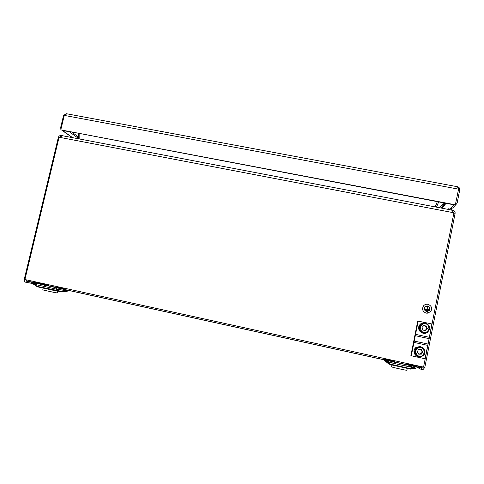 <?xml version="1.0" encoding="UTF-8"?>
<svg xmlns="http://www.w3.org/2000/svg" width="484" height="484" viewBox="0 0 484 484"><rect width="100%" height="100%" fill="white"/><g stroke="black" fill="none" stroke-linecap="round" stroke-linejoin="round"><path stroke-width="0.73" d="M451.118 209.947L451.657 208.949M449.104 209.56L450.072 209.106L453.986 204.823M65.927 113.813L63.537 115.549L60.663 127.504L60.917 129.349M458.529 189.456L459.776 189.686L457.229 202.639L456.884 203.522L455.541 204.653M457.416 186.715L458.584 189.159L64.269 115.398L66.859 113.813M455.498 204.841L60.79 129.875L455.287 205.071L458.584 189.159M60.79 129.875L64.269 115.398M63.537 115.549L64.203 115.67M459.776 189.686C459.879 188.343 459.231 187.393 457.828 186.848M456.2 204.272L452.945 207.866L450.066 209.106L448.438 208.792L447.96 209.342M442.049 208.217L446.06 203.316L453.895 204.811M441.354 208.084L445.341 203.183M62.412 130.438L69.303 131.751L78.39 138.345M72.013 132.265L78.39 136.924M443.653 202.863L439.738 207.775M250.76 171.687L251.656 171.856M249.702 171.487L250.772 171.638M389.063 362.31L394.17 363.224M388.41 362.056L389.057 362.099L387.242 360.501M412.289 366.013L410.263 366.799L409.083 366.509L411.085 367.247M43.772 286.365L45.435 286.546M451.802 210.074L452.74 210.165L452.667 210.516M62.563 135.75L61.643 135.49C60.046 135.296 58.951 135.913 58.346 137.335L24.242 279.347C24.2 280.974 24.787 281.978 26.009 282.36L26.632 282.547L26.941 281.258L46.016 284.199M451.608 210.038L453.925 212.797L423.567 367.108L24.908 279.528L59.072 137.232L62.672 135.762M406.233 363.726L414.782 365.68L417.341 366.939L385.996 360.096M385.415 359.921L383.951 358.904L386.595 359.406L386.601 359.939L384.853 359.116L394.557 361.179M64.112 289.008L33.995 282.723L45.889 284.556M416.161 366.872L421.304 369.449L421.576 368.052L422.659 367.961L423.409 367.078M25.464 279.649L26.941 281.258L421.576 368.052L416.307 365.511M24.242 279.347L24.92 279.498M59.018 137.468L58.346 137.335M421.304 369.449L423.349 369.238L424.837 367.35L423.573 367.072M453.871 213.045L455.123 213.287C455.238 211.653 454.446 210.613 452.74 210.165M424.837 367.35L455.123 213.287M78.39 133.475L78.39 138.745L78.759 138.751M435.872 207.037L78.547 138.799M437.336 201.659L435.304 206.632M79.158 138.642L79.152 133.62M438.649 201.913L436.532 207.134L435.425 206.722M413.965 366.279L406.167 364.24M388.773 362.25L386.232 360.277M36.288 284.719L33.699 282.94L34.594 283.273L34.328 282.886M45.756 285.003L39.797 283.993M35.405 284.114L32.864 283.733L34.08 284.072L33.16 283.951L36.566 286.286L64.1 291.852M68.522 290.914L59.187 289.71L34.31 284.283L37.958 286.927L55.672 290.83M386.377 361.754L388.579 363.756L390.279 364.627L410.541 369.098L410.801 368.711L412.447 369.014L415.714 368.209L386.377 361.754L384.859 360.604L386.534 360.792L384.266 360.362L388.579 363.756L410.801 368.711L414.068 367.907M387.581 363.024L387.938 363.284M32.864 283.733L35.495 284.175M67.191 290.721L66.175 290.309M56.253 290.92L62.914 291.828L68.758 290.945L67.457 290.594M56.937 289.263L55.2 290.315L55.751 290.848L57.445 290.757L59.841 289.674L68.758 290.945M386.48 360.332L387.115 360.792L386.438 360.326M383.951 358.904L386.178 360.144M412.9 367.646L416.186 366.866M416.657 366.854L417.341 366.939M411.678 364.918L411.751 365.468L411.219 365.674M412.447 365.946L414.782 365.68M32.579 282.329L33.202 282.541M42.435 283.842L44.044 284.931M45.411 285.227L45.212 284.882L45.841 284.544L33.372 282.583M63.942 288.107L64.596 289.493L379.371 358.717L379.771 357.488M57.814 291.132L57.39 292.935L54.91 292.596L42.761 289.898L43.197 288.083M407.25 368.372L406.881 370.254C407.226 370.647 392.706 367.441 391.616 366.884L391.877 364.978M411.309 355.764L410.892 355.607L417.728 321.116L411.097 355.686L417.958 321.086L431.849 323.953L428.594 341.341L425.006 358.753L411.309 355.764L418.188 321.061M423.863 333.355C418.727 331.885 417.456 328.896 420.051 324.383C421.322 323.161 422.853 322.665 424.637 322.901M427.529 324.177L425.164 323.227M424.704 323.185L424.764 322.889C422.974 322.659 421.443 323.149 420.173 324.371C415.411 328.793 422.877 336.549 427.62 332.084M417.625 356.635C413.487 354.197 412.882 351.154 415.816 347.512L420.112 346.441L415.931 347.536C410.946 351.209 416.736 359.545 422.054 356.327M423.978 349.067L420.687 346.562L420.481 346.943M420.608 346.961L420.687 346.562M420.112 346.441L420.021 346.901M424.45 330.397L426.12 329.64L426.652 328.575L426.567 327.378L424.795 325.823L423.397 325.95M427.354 331.77C424.117 334.886 418.103 331.407 419.192 327.063L420.475 324.643L423.845 323.221M422.78 329.767L423.373 330.167M427.336 328.642L425.551 330.632L422.883 330.064L422 327.511L423.778 325.526L426.446 326.095L427.336 328.642L426.126 326.107L423.718 325.593M427.009 328.648L425.279 330.572M426.446 326.095L426.126 326.107M423.827 332.308C425.835 332.956 427.547 331.849 428.981 328.993C428.745 325.786 427.584 324.074 425.503 323.844C423.5 323.209 421.782 324.31 420.354 327.16C420.59 330.36 421.745 332.078 423.827 332.308M417.329 351.808L417.365 352.11M418.89 349.545L418.333 349.811M418.412 353.677L419.834 354.076L421.782 352.83L422.018 351.656L421.624 350.507L420.166 349.49M418.103 356.369C415.938 355.613 414.721 354.113 414.443 351.874L416.204 347.839L420.644 346.967M418.702 354.125L421.491 354.113L418.775 354.227L417.256 351.947L418.46 349.563L421.177 349.448L422.695 351.723L421.491 354.113M422.695 351.723L420.929 349.46M422.381 351.638L421.183 354.022M420.269 356.194C422.363 356.321 423.73 354.808 424.365 351.656C423.306 348.577 421.745 347.185 419.682 347.488C417.589 347.361 416.228 348.873 415.587 352.019C416.639 355.093 418.2 356.484 420.269 356.194M426.35 306.166L427.644 306.124L425.091 306.953C423.942 308.943 424.456 310.401 426.628 311.315L429.133 310.553C430.367 308.55 429.871 307.074 427.656 306.118C429.859 307.074 430.349 308.556 429.12 310.559L427.771 311.315M426.289 306.003L424.946 306.844C423.73 308.961 424.274 310.51 426.586 311.484L429.26 310.674C430.572 308.544 430.046 306.971 427.687 305.955L424.958 306.838C423.742 308.961 424.286 310.504 426.598 311.484L427.808 311.484M427.989 304.303C426.241 304.006 424.777 304.49 423.597 305.761C421.685 309.143 422.568 311.605 426.247 313.148L430.482 311.89C432.623 308.471 431.795 305.942 428.001 304.303C426.259 304 424.789 304.484 423.609 305.755C421.697 309.137 422.58 311.599 426.259 313.148L428.104 313.16M425.684 310.141L427.91 310.728M425.23 309.47L428.6 310.292M429.272 309.857L427.094 309.282L427.638 306.517L426.979 309.258L424.752 308.907L429.272 309.857L424.764 308.804M427.523 306.493L426.967 309.258M449.866 209.064L449.491 209.487M444.881 203.092L440.912 207.999M72.612 137.668L62.49 130.456M409.766 366.757L409.422 366.793M453.925 212.797L59.072 137.232M386.904 360.87L384.738 360.471L385.173 360.882M26.632 282.547L34.939 283.793M56.949 287.091L58.782 287.369M386.595 359.406L394.563 361.161M56.967 286.97L63.979 288.512L56.961 286.988M65.733 290.406L67.113 290.709M34.231 284.156L35.81 284.392M387.751 362.068L386.534 360.997L387.212 361.143M388.289 362.226L390.491 364.234L390.279 364.627M64.596 290.352L66.465 289.952M63.761 288.96L56.882 287.448M56.489 288.887L60.44 289.759M41.491 285.863L44.843 286.353L44.105 285.034M38.436 283.787L34.558 283.201M36.887 284.852L34.594 283.273M67.107 290.097L65.376 290.461M45.393 286.649L44.425 286.51M59.254 289.692L58.921 289.62M58.195 289.456L59.272 289.686M405.81 365.789L409.083 366.509L411.055 365.741M394.436 361.657L386.601 359.939L387.085 360.362M388.598 362.298L386.196 360.271M415.423 367.023L414.31 366.455M412.265 366.007L409.524 366.805L405.749 365.983M37.849 286.897L36.79 286.437M415.332 335.696L429.018 338.631M413.959 342.412L427.638 345.364M414.268 341.075L427.959 344.027M415.556 334.353L429.229 337.281M423.657 332.871L427.947 331.788L429.489 329.12C429.762 326.149 428.449 324.207 425.551 323.288C423.796 322.973 422.284 323.409 421.013 324.607L419.725 327.039C419.44 330.003 420.753 331.951 423.657 332.871M420.251 356.75L422.798 355.915C424.256 354.857 424.952 353.423 424.891 351.614C424.383 348.637 422.617 347.064 419.586 346.895L416.718 347.966L414.945 352.025C415.447 354.996 417.214 356.575 420.245 356.75M457.701 186.77L66.429 113.728M62.121 130.384L72.255 137.601M62.121 135.665L452.074 210.129M45.853 284.132L26.566 281.156M57.542 287.097L56.961 287.006M34.763 283.672L26.656 282.456M422.659 367.961L418.539 366.007M421.522 368.348L420.366 367.786M412.429 365.94L413.796 365.493L406.233 363.75M385.736 359.842L385.403 359.545M65.431 290.467L67.149 290.104M68.256 290.975L64.511 291.773M409.101 366.709L405.755 365.977M68.534 290.908L66.157 290.315M386.916 360.882L386.541 360.804M45.411 286.728L45.653 285.378M45.678 285.288L46.028 284.168M56.392 289.148L56.797 287.829M56.816 287.738L57.021 286.582M394.145 363.514L394.345 362.062M394.363 361.971L394.684 360.761M405.725 366.067L406.094 364.646M406.112 364.555L406.276 363.309M427.947 331.788C430.609 328.073 429.81 325.242 425.557 323.294C423.803 322.973 422.29 323.409 421.013 324.607L420.475 324.643M422.798 355.915C426.894 353.441 424.383 346.465 419.592 346.901L416.204 347.839"/></g></svg>
